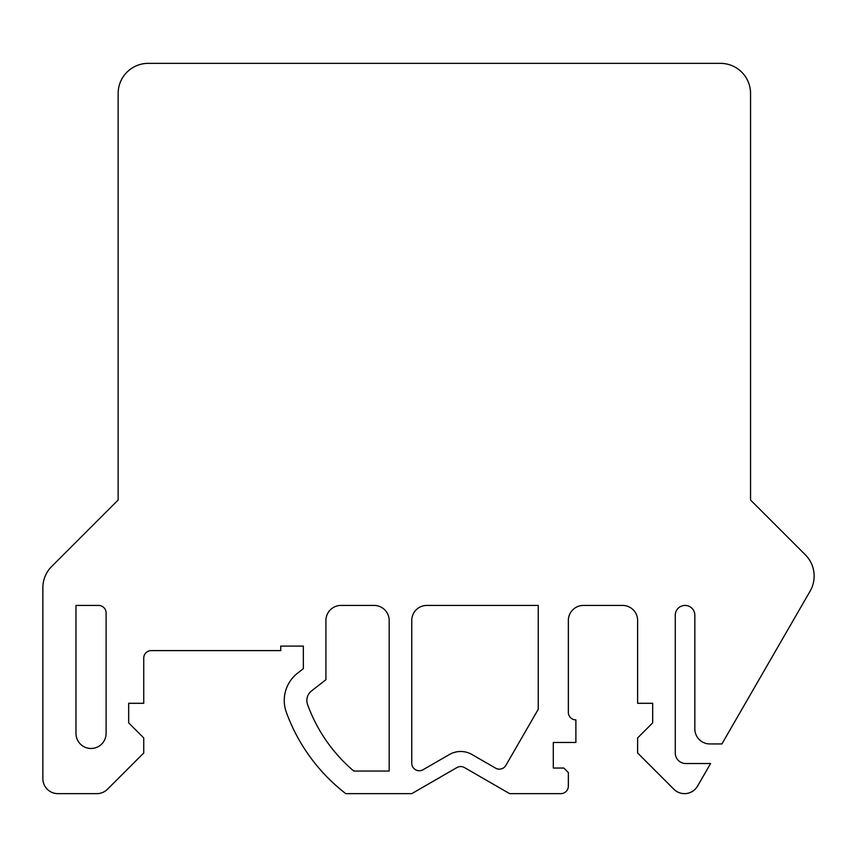 <?xml version="1.0" encoding="UTF-8"?>
<svg xmlns="http://www.w3.org/2000/svg" width="857" height="857" viewBox="0 0 857 857"><rect width="100%" height="100%" fill="white"/><g stroke="black" fill="none" stroke-linecap="round" stroke-linejoin="round"><path stroke-width="1.29" d="M118.137 500.027L118.137 93.467A30.113 30.113 0 0 1 148.25 63.354L720.437 63.354A30.113 30.113 0 0 1 750.55 93.467L750.55 500.027L805.334 554.8A30.113 30.113 0 0 1 810.111 591.148L721.894 743.951L709.896 743.951A15.062 15.062 0 0 1 694.834 728.9L694.834 615.208A9.791 9.791 0 0 0 685.054 605.428A9.791 9.791 0 0 0 675.262 615.208L675.262 752.992A10.541 10.541 0 0 0 685.804 763.533L710.592 763.533L697.555 786.115A15.062 15.062 0 0 1 673.87 789.233L637.619 752.992L637.619 737.931L652.68 722.869L652.68 703.297L637.619 703.297L637.619 620.479A15.062 15.062 0 0 0 622.568 605.428L583.413 605.428A15.062 15.062 0 0 0 568.352 620.479L568.352 712.338A7.531 7.531 0 0 0 575.883 719.859L575.883 742.451L553.301 742.451L553.301 768.043L563.842 768.043L568.352 772.564L568.352 786.115A7.531 7.531 0 0 1 560.832 793.646L509.636 793.646L464.462 767.561A7.531 7.531 0 0 0 456.931 767.561L411.756 793.646L345.789 793.646A180.688 180.688 0 0 1 286.345 712.285A34.634 34.634 0 0 1 297.572 673.173L303.346 668.664L303.346 646.082L280.753 646.082L280.753 650.602L151.26 650.602A7.531 7.531 0 0 0 143.74 658.122L143.74 703.297L128.679 703.297L128.679 722.869L143.74 737.931L143.74 752.992L107.489 789.233A15.062 15.062 0 0 1 96.841 793.646L57.912 793.646A15.062 15.062 0 0 1 42.85 778.584L42.85 587.784A30.113 30.113 0 0 1 51.666 566.488L118.137 500.027M353.78 771.054L389.174 771.054L389.174 620.479A15.062 15.062 0 0 0 374.113 605.428L340.99 605.428A15.062 15.062 0 0 0 325.928 620.479L325.928 679.687L311.477 690.978A12.041 12.041 0 0 0 307.577 704.583A158.106 158.106 0 0 0 353.78 771.054M75.973 733.41A15.062 15.062 0 0 0 91.035 748.472A15.062 15.062 0 0 0 106.097 733.41L106.097 612.959A7.531 7.531 0 0 0 98.566 605.428L75.973 605.428L75.973 733.41M423.047 769.736L449.4 754.524A22.582 22.582 0 0 1 471.993 754.524L495.582 768.151A7.531 7.531 0 0 0 505.866 765.387L538.239 709.317L538.239 605.428L426.818 605.428A15.062 15.062 0 0 0 411.756 620.479L411.756 763.212A7.531 7.531 0 0 0 423.047 769.736"/></g></svg>
